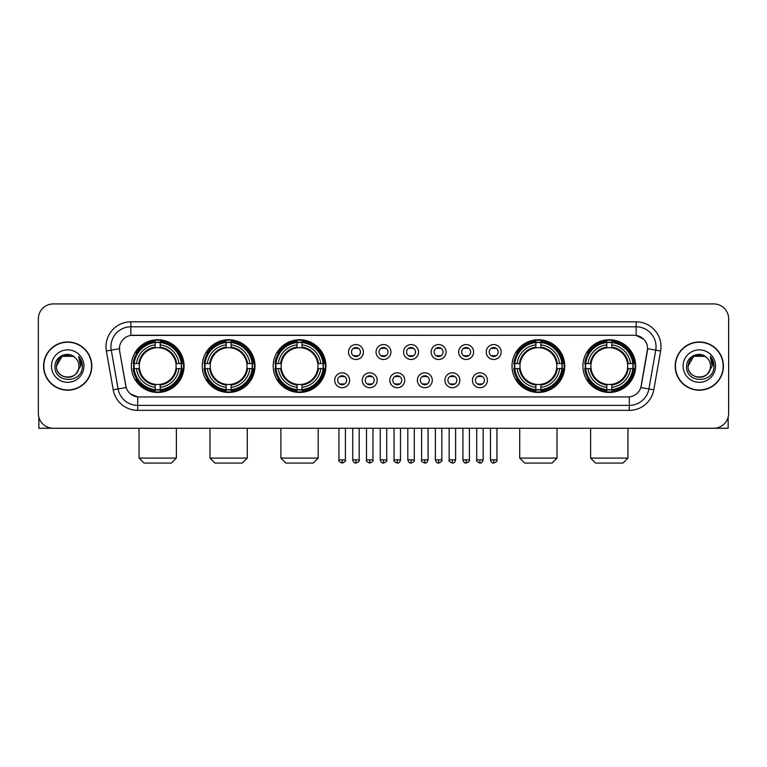 <?xml version="1.0" encoding="UTF-8"?>
<svg xmlns="http://www.w3.org/2000/svg" width="767" height="767" viewBox="0 0 767 767"><rect width="100%" height="100%" fill="white"/><g stroke="black" fill="none" stroke-linecap="round" stroke-linejoin="round"><path stroke-width="1.15" d="M582.93 366.089A26.356 26.356 0 0 0 609.286 392.455A26.356 26.356 0 0 0 635.651 366.089A26.356 26.356 0 0 0 609.286 339.733A26.356 26.356 0 0 0 582.93 366.089M202.267 366.089A26.356 26.356 0 0 0 228.633 392.455A26.356 26.356 0 0 0 254.989 366.089A26.356 26.356 0 0 0 228.633 339.733A26.356 26.356 0 0 0 202.267 366.089M273.196 366.089A26.356 26.356 0 0 0 299.552 392.455A26.356 26.356 0 0 0 325.908 366.089A26.356 26.356 0 0 0 299.552 339.733A26.356 26.356 0 0 0 273.196 366.089M512.011 366.089A26.356 26.356 0 0 0 538.367 392.455A26.356 26.356 0 0 0 564.733 366.089A26.356 26.356 0 0 0 538.367 339.733A26.356 26.356 0 0 0 512.011 366.089M131.349 366.089A26.356 26.356 0 0 0 157.714 392.455A26.356 26.356 0 0 0 184.07 366.089A26.356 26.356 0 0 0 157.714 339.733A26.356 26.356 0 0 0 131.349 366.089M349.627 380.269A7.459 7.459 0 0 1 342.168 387.728A7.459 7.459 0 0 1 334.709 380.269A7.459 7.459 0 0 1 342.168 372.81A7.459 7.459 0 0 1 349.627 380.269M337.691 380.269A4.477 4.477 0 0 0 342.168 384.746A4.477 4.477 0 0 0 346.646 380.269A4.477 4.477 0 0 0 342.168 375.792A4.477 4.477 0 0 0 337.691 380.269M377.182 380.269A7.459 7.459 0 0 1 369.723 387.728A7.459 7.459 0 0 1 362.264 380.269A7.459 7.459 0 0 1 369.723 372.81A7.459 7.459 0 0 1 377.182 380.269M365.245 380.269A4.477 4.477 0 0 0 369.723 384.746A4.477 4.477 0 0 0 374.2 380.269A4.477 4.477 0 0 0 369.723 375.792A4.477 4.477 0 0 0 365.245 380.269M404.736 380.269A7.459 7.459 0 0 1 397.277 387.728A7.459 7.459 0 0 1 389.818 380.269A7.459 7.459 0 0 1 397.277 372.81A7.459 7.459 0 0 1 404.736 380.269M392.8 380.269A4.477 4.477 0 0 0 397.277 384.746A4.477 4.477 0 0 0 401.755 380.269A4.477 4.477 0 0 0 397.277 375.792A4.477 4.477 0 0 0 392.8 380.269M432.291 380.269A7.459 7.459 0 0 1 424.832 387.728A7.459 7.459 0 0 1 417.373 380.269A7.459 7.459 0 0 1 424.832 372.81A7.459 7.459 0 0 1 432.291 380.269M420.354 380.269A4.477 4.477 0 0 0 424.832 384.746A4.477 4.477 0 0 0 429.309 380.269A4.477 4.477 0 0 0 424.832 375.792A4.477 4.477 0 0 0 420.354 380.269M459.845 380.269A7.459 7.459 0 0 1 452.377 387.728A7.459 7.459 0 0 1 444.918 380.269A7.459 7.459 0 0 1 452.377 372.81A7.459 7.459 0 0 1 459.845 380.269M447.909 380.269A4.477 4.477 0 0 0 452.377 384.746A4.477 4.477 0 0 0 456.854 380.269A4.477 4.477 0 0 0 452.377 375.792A4.477 4.477 0 0 0 447.909 380.269M487.39 380.269A7.459 7.459 0 0 1 479.931 387.728A7.459 7.459 0 0 1 472.472 380.269A7.459 7.459 0 0 1 479.931 372.81A7.459 7.459 0 0 1 487.39 380.269M475.454 380.269A4.477 4.477 0 0 0 479.931 384.746A4.477 4.477 0 0 0 484.408 380.269A4.477 4.477 0 0 0 479.931 375.792A4.477 4.477 0 0 0 475.454 380.269M363.405 352.015A7.459 7.459 0 0 1 355.946 359.483A7.459 7.459 0 0 1 348.486 352.015A7.459 7.459 0 0 1 355.946 344.556A7.459 7.459 0 0 1 363.405 352.015M351.468 352.015A4.477 4.477 0 0 0 355.946 356.492A4.477 4.477 0 0 0 360.423 352.015A4.477 4.477 0 0 0 355.946 347.547A4.477 4.477 0 0 0 351.468 352.015M390.959 352.015A7.459 7.459 0 0 1 383.5 359.483A7.459 7.459 0 0 1 376.041 352.015A7.459 7.459 0 0 1 383.5 344.556A7.459 7.459 0 0 1 390.959 352.015M379.023 352.015A4.477 4.477 0 0 0 383.5 356.492A4.477 4.477 0 0 0 387.977 352.015A4.477 4.477 0 0 0 383.5 347.547A4.477 4.477 0 0 0 379.023 352.015M418.514 352.015A7.459 7.459 0 0 1 411.054 359.483A7.459 7.459 0 0 1 403.595 352.015A7.459 7.459 0 0 1 411.054 344.556A7.459 7.459 0 0 1 418.514 352.015M406.577 352.015A4.477 4.477 0 0 0 411.054 356.492A4.477 4.477 0 0 0 415.532 352.015A4.477 4.477 0 0 0 411.054 347.547A4.477 4.477 0 0 0 406.577 352.015M446.068 352.015A7.459 7.459 0 0 1 438.609 359.483A7.459 7.459 0 0 1 431.14 352.015A7.459 7.459 0 0 1 438.609 344.556A7.459 7.459 0 0 1 446.068 352.015M434.132 352.015A4.477 4.477 0 0 0 438.609 356.492A4.477 4.477 0 0 0 443.077 352.015A4.477 4.477 0 0 0 438.609 347.547A4.477 4.477 0 0 0 434.132 352.015M473.613 352.015A7.459 7.459 0 0 1 466.154 359.483A7.459 7.459 0 0 1 458.695 352.015A7.459 7.459 0 0 1 466.154 344.556A7.459 7.459 0 0 1 473.613 352.015M461.676 352.015A4.477 4.477 0 0 0 466.154 356.492A4.477 4.477 0 0 0 470.631 352.015A4.477 4.477 0 0 0 466.154 347.547A4.477 4.477 0 0 0 461.676 352.015M501.167 352.015A7.459 7.459 0 0 1 493.708 359.483A7.459 7.459 0 0 1 486.249 352.015A7.459 7.459 0 0 1 493.708 344.556A7.459 7.459 0 0 1 501.167 352.015M489.231 352.015A4.477 4.477 0 0 0 493.708 356.492A4.477 4.477 0 0 0 498.186 352.015A4.477 4.477 0 0 0 493.708 347.547A4.477 4.477 0 0 0 489.231 352.015M113.209 389.809L106.364 351.018A24.87 24.87 0 0 1 130.85 321.833L636.15 321.833A24.87 24.87 0 0 1 660.636 351.018L653.791 389.809A24.87 24.87 0 0 1 629.304 410.355L137.696 410.355A24.87 24.87 0 0 1 113.209 389.809L118.099 388.946L111.263 350.155A19.894 19.894 0 0 1 130.85 326.8L636.15 326.8A19.894 19.894 0 0 1 655.737 350.155L648.901 388.946A19.894 19.894 0 0 1 629.304 405.379L137.696 405.379A19.894 19.894 0 0 1 118.099 388.946L126.171 387.517L119.623 351.018A13.432 13.432 0 0 1 132.844 335.256L634.156 335.256A13.432 13.432 0 0 1 647.377 351.018L641.241 385.83A13.432 13.432 0 0 1 628.02 396.932L138.98 396.932A13.432 13.432 0 0 1 125.759 385.83L119.623 351.018L119.566 346.694M133.717 368.582A24.122 24.122 0 0 1 133.717 363.606M514.379 368.582A24.122 24.122 0 0 1 514.379 363.606M275.554 368.582A24.122 24.122 0 0 1 275.554 363.606M204.636 368.582A24.122 24.122 0 0 1 204.636 363.606M585.298 368.582A24.122 24.122 0 0 1 585.298 363.606M43.575 366.089A24.122 24.122 0 0 0 67.697 390.211A24.122 24.122 0 0 0 91.81 366.089A24.122 24.122 0 0 0 67.697 341.977A24.122 24.122 0 0 0 43.575 366.089M675.19 366.089A24.122 24.122 0 0 0 699.303 390.211A24.122 24.122 0 0 0 723.425 366.089A24.122 24.122 0 0 0 699.303 341.977A24.122 24.122 0 0 0 675.19 366.089M130.85 321.833L130.85 335.409L634.156 335.256L636.15 335.409L643.647 339.187M628.02 396.932L138.98 396.932M137.696 410.355L137.696 396.865L130.524 393.931M660.636 351.018L647.588 348.717L640.828 387.517L653.791 389.809M728.65 318.842A14.918 14.918 0 0 0 713.732 303.924L53.268 303.924A14.918 14.918 0 0 0 38.35 318.842L38.35 413.336A14.918 14.918 0 0 0 53.268 428.264L713.732 428.264A14.918 14.918 0 0 0 728.65 413.336L728.65 318.842L728.65 413.336M38.35 318.842L38.35 413.336M713.732 303.924L53.268 303.924M53.268 428.264L713.732 428.264M91.561 366.089A23.873 23.873 0 0 0 67.697 342.226A23.873 23.873 0 0 0 43.824 366.089A23.873 23.873 0 0 0 67.697 389.962A23.873 23.873 0 0 0 91.561 366.089M73.316 356.358L75.061 357.604A11.237 11.237 0 0 1 78.934 366.089C79.624 380.595 55.761 380.595 56.451 366.089L62.069 356.358L73.316 356.358L75.061 357.604C68.158 350.375 54.879 356.329 55.003 366.089C53.738 383.442 81.868 383.903 82.328 366.933L82.347 366.089C82.309 362.407 81.081 359.167 78.675 356.377L80.612 366.089L76.307 373.318A11.237 11.237 0 0 0 78.934 366.089C79.624 380.595 55.761 380.595 56.451 366.089C57.544 358.016 62.175 354.373 70.343 355.169M76.307 373.318C70.343 381.381 55.866 376.223 56.451 366.089M51.475 366.089A16.212 16.212 0 0 0 67.697 382.311A16.212 16.212 0 0 0 83.91 366.089A16.212 16.212 0 0 0 67.697 349.877A16.212 16.212 0 0 0 51.475 366.089M78.78 356.502L82.347 366.521M38.849 417.162L38.849 428.264L96.537 428.264M723.176 366.089A23.873 23.873 0 0 0 699.303 342.226A23.873 23.873 0 0 0 675.439 366.089A23.873 23.873 0 0 0 699.303 389.962A23.873 23.873 0 0 0 723.176 366.089M706.666 357.604A11.237 11.237 0 0 1 710.549 366.089C711.239 380.595 687.376 380.595 688.066 366.089L693.684 356.358L704.931 356.358L706.666 357.604C699.772 350.375 686.494 356.329 686.618 366.089C685.353 383.442 713.483 383.903 713.943 366.933L713.962 366.089C713.924 362.407 712.696 359.167 710.29 356.377L712.227 366.089L707.922 373.318A11.237 11.237 0 0 0 710.549 366.089C711.239 380.595 687.376 380.595 688.066 366.089C689.159 358.016 693.79 354.373 701.958 355.169M707.922 373.318C701.958 381.381 687.481 376.223 688.066 366.089M683.09 366.089A16.212 16.212 0 0 0 699.303 382.311A16.212 16.212 0 0 0 715.525 366.089A16.212 16.212 0 0 0 699.303 349.877A16.212 16.212 0 0 0 683.09 366.089M710.395 356.502L713.962 366.521M171.386 463.076L144.033 463.076L139.057 458.1L176.362 458.1L171.386 463.076M160.198 389.636L160.198 390.633A24.669 24.669 0 0 0 182.249 368.582L181.252 368.582A23.672 23.672 0 0 1 160.198 389.636L160.198 387.335A21.39 21.39 0 0 0 178.951 368.582L175.94 368.582A18.398 18.398 0 0 0 160.198 347.863L160.198 342.552A23.672 23.672 0 0 1 181.252 363.606L182.249 363.606A24.669 24.669 0 0 0 160.198 341.555L160.198 342.552M134.167 368.582L133.17 368.582A24.669 24.669 0 0 0 155.222 390.633L155.222 389.636A23.672 23.672 0 0 1 134.167 368.582L136.468 368.582A21.39 21.39 0 0 0 155.222 387.335L155.222 384.325A18.398 18.398 0 0 0 175.94 368.582L176.678 368.582A19.127 19.127 0 0 1 160.198 385.063L160.198 387.335M155.222 342.552L155.222 341.555A24.669 24.669 0 0 0 133.17 363.606L134.167 363.606A23.672 23.672 0 0 1 155.222 342.552L155.222 344.853A21.39 21.39 0 0 0 136.468 363.606L139.479 363.606A18.398 18.398 0 0 0 155.222 384.325L155.222 385.063A19.127 19.127 0 0 1 138.741 368.582L136.468 368.582M134.215 368.582A23.624 23.624 0 0 1 134.215 363.606M160.198 342.6A23.624 23.624 0 0 0 155.222 342.6M181.204 363.606A23.624 23.624 0 0 1 181.204 368.582M181.252 363.606L178.951 363.606A21.39 21.39 0 0 0 160.198 344.853M178.951 368.582L181.252 368.582M155.222 387.335L155.222 389.636M175.94 363.606L178.951 363.606M160.198 384.353L160.198 385.063M155.222 384.325A18.398 18.398 0 0 1 139.479 368.582L138.741 368.582M160.198 389.588A23.624 23.624 0 0 1 155.222 389.588M136.468 363.606L134.167 363.606M155.222 347.825L155.222 344.853M160.198 347.863A18.398 18.398 0 0 0 139.479 363.606L138.741 363.606A19.127 19.127 0 0 1 155.222 347.125M160.198 347.834L160.198 347.125A19.127 19.127 0 0 1 176.678 363.606M137.015 352.667L135.606 352.667A25.857 25.857 0 0 1 183.572 366.089A25.857 25.857 0 0 1 135.606 379.521L137.015 379.521M242.305 463.076L214.952 463.076L209.976 458.1L247.281 458.1L242.305 463.076M231.116 389.636L231.116 390.633A24.669 24.669 0 0 0 253.168 368.582L252.17 368.582A23.672 23.672 0 0 1 231.116 389.636L231.116 387.335A21.39 21.39 0 0 0 249.869 368.582L246.859 368.582A18.398 18.398 0 0 0 231.116 347.863L231.116 342.552A23.672 23.672 0 0 1 252.17 363.606L253.168 363.606A24.669 24.669 0 0 0 231.116 341.555L231.116 342.552M205.086 368.582L204.089 368.582A24.669 24.669 0 0 0 226.14 390.633L226.14 389.636A23.672 23.672 0 0 1 205.086 368.582L207.387 368.582A21.39 21.39 0 0 0 226.14 387.335L226.14 384.325A18.398 18.398 0 0 0 246.859 368.582L247.597 368.582A19.127 19.127 0 0 1 231.116 385.063L231.116 387.335M226.14 342.552L226.14 341.555A24.669 24.669 0 0 0 204.089 363.606L205.086 363.606A23.672 23.672 0 0 1 226.14 342.552L226.14 344.853A21.39 21.39 0 0 0 207.387 363.606L210.398 363.606A18.398 18.398 0 0 0 226.14 384.325L226.14 385.063A19.127 19.127 0 0 1 209.659 368.582L207.387 368.582M205.134 368.582A23.624 23.624 0 0 1 205.134 363.606M231.116 342.6A23.624 23.624 0 0 0 226.14 342.6M252.122 363.606A23.624 23.624 0 0 1 252.122 368.582M252.17 363.606L249.869 363.606A21.39 21.39 0 0 0 231.116 344.853M249.869 368.582L252.17 368.582M226.14 387.335L226.14 389.636M246.859 363.606L249.869 363.606M231.116 384.353L231.116 385.063M226.14 384.325A18.398 18.398 0 0 1 210.398 368.582L209.659 368.582M231.116 389.588A23.624 23.624 0 0 1 226.14 389.588M207.387 363.606L205.086 363.606M226.14 347.825L226.14 344.853M231.116 347.863A18.398 18.398 0 0 0 210.398 363.606L209.659 363.606A19.127 19.127 0 0 1 226.14 347.125M231.116 347.834L231.116 347.125A19.127 19.127 0 0 1 247.597 363.606M207.934 352.667L206.524 352.667A25.857 25.857 0 0 1 254.491 366.089A25.857 25.857 0 0 1 206.524 379.521L207.934 379.521M313.224 463.076L285.87 463.076L280.904 458.1L318.2 458.1L313.224 463.076M302.035 389.636L302.035 390.633A24.669 24.669 0 0 0 324.096 368.582L323.089 368.582A23.672 23.672 0 0 1 302.035 389.636L302.035 387.335A21.39 21.39 0 0 0 320.788 368.582L317.787 368.582A18.398 18.398 0 0 0 302.035 347.863L302.035 342.552A23.672 23.672 0 0 1 323.089 363.606L324.096 363.606A24.669 24.669 0 0 0 302.035 341.555L302.035 342.552M276.005 368.582L275.008 368.582A24.669 24.669 0 0 0 297.059 390.633L297.059 389.636A23.672 23.672 0 0 1 276.005 368.582L278.306 368.582A21.39 21.39 0 0 0 297.059 387.335L297.059 384.325A18.398 18.398 0 0 0 317.787 368.582L318.516 368.582A19.127 19.127 0 0 1 302.035 385.063L302.035 387.335M297.059 342.552L297.059 341.555A24.669 24.669 0 0 0 275.008 363.606L276.005 363.606A23.672 23.672 0 0 1 297.059 342.552L297.059 344.853A21.39 21.39 0 0 0 278.306 363.606L281.316 363.606A18.398 18.398 0 0 0 297.059 384.325L297.059 385.063A19.127 19.127 0 0 1 280.578 368.582L278.306 368.582M276.062 368.582A23.624 23.624 0 0 1 276.062 363.606M302.035 342.6A23.624 23.624 0 0 0 297.059 342.6M323.041 363.606A23.624 23.624 0 0 1 323.041 368.582M323.089 363.606L320.788 363.606A21.39 21.39 0 0 0 302.035 344.853M320.788 368.582L323.089 368.582M297.059 387.335L297.059 389.636M317.787 363.606L320.788 363.606M302.035 384.353L302.035 385.063M297.059 384.325A18.398 18.398 0 0 1 281.316 368.582L280.578 368.582M302.035 389.588A23.624 23.624 0 0 1 297.059 389.588M278.306 363.606L276.005 363.606M297.059 347.825L297.059 344.853M302.035 347.863A18.398 18.398 0 0 0 281.316 363.606L280.578 363.606A19.127 19.127 0 0 1 297.059 347.125M302.035 347.834L302.035 347.125A19.127 19.127 0 0 1 318.516 363.606M278.862 352.667L277.453 352.667A25.857 25.857 0 0 1 325.409 366.089A25.857 25.857 0 0 1 277.453 379.521L278.862 379.521M552.048 463.076L524.695 463.076L519.719 458.1L557.024 458.1L552.048 463.076M540.86 389.636L540.86 390.633A24.669 24.669 0 0 0 562.911 368.582L561.914 368.582A23.672 23.672 0 0 1 540.86 389.636L540.86 387.335A21.39 21.39 0 0 0 559.613 368.582L556.602 368.582A18.398 18.398 0 0 0 540.86 347.863L540.86 342.552A23.672 23.672 0 0 1 561.914 363.606L562.911 363.606A24.669 24.669 0 0 0 540.86 341.555L540.86 342.552M514.83 368.582L513.832 368.582A24.669 24.669 0 0 0 535.884 390.633L535.884 389.636A23.672 23.672 0 0 1 514.83 368.582L517.131 368.582A21.39 21.39 0 0 0 535.884 387.335L535.884 384.325A18.398 18.398 0 0 0 556.602 368.582L557.341 368.582A19.127 19.127 0 0 1 540.86 385.063L540.86 387.335M535.884 342.552L535.884 341.555A24.669 24.669 0 0 0 513.832 363.606L514.83 363.606A23.672 23.672 0 0 1 535.884 342.552L535.884 344.853A21.39 21.39 0 0 0 517.131 363.606L520.141 363.606A18.398 18.398 0 0 0 535.884 384.325L535.884 385.063A19.127 19.127 0 0 1 519.403 368.582L517.131 368.582M514.878 368.582A23.624 23.624 0 0 1 514.878 363.606M540.86 342.6A23.624 23.624 0 0 0 535.884 342.6M561.866 363.606A23.624 23.624 0 0 1 561.866 368.582M561.914 363.606L559.613 363.606A21.39 21.39 0 0 0 540.86 344.853M559.613 368.582L561.914 368.582M535.884 387.335L535.884 389.636M556.602 363.606L559.613 363.606M540.86 384.353L540.86 385.063M535.884 384.325A18.398 18.398 0 0 1 520.141 368.582L519.403 368.582M540.86 389.588A23.624 23.624 0 0 1 535.884 389.588M517.131 363.606L514.83 363.606M535.884 347.825L535.884 344.853M540.86 347.863A18.398 18.398 0 0 0 520.141 363.606L519.403 363.606A19.127 19.127 0 0 1 535.884 347.125M540.86 347.834L540.86 347.125A19.127 19.127 0 0 1 557.341 363.606M517.677 352.667L516.268 352.667A25.857 25.857 0 0 1 564.234 366.089A25.857 25.857 0 0 1 516.268 379.521L517.677 379.521M622.967 463.076L595.614 463.076L590.638 458.1L627.943 458.1L622.967 463.076M611.778 389.636L611.778 390.633A24.669 24.669 0 0 0 633.83 368.582L632.833 368.582A23.672 23.672 0 0 1 611.778 389.636L611.778 387.335A21.39 21.39 0 0 0 630.532 368.582L627.521 368.582A18.398 18.398 0 0 0 611.778 347.863L611.778 342.552A23.672 23.672 0 0 1 632.833 363.606L633.83 363.606A24.669 24.669 0 0 0 611.778 341.555L611.778 342.552M585.748 368.582L584.751 368.582A24.669 24.669 0 0 0 606.802 390.633L606.802 389.636A23.672 23.672 0 0 1 585.748 368.582L588.049 368.582A21.39 21.39 0 0 0 606.802 387.335L606.802 384.325A18.398 18.398 0 0 0 627.521 368.582L628.259 368.582A19.127 19.127 0 0 1 611.778 385.063L611.778 387.335M606.802 342.552L606.802 341.555A24.669 24.669 0 0 0 584.751 363.606L585.748 363.606A23.672 23.672 0 0 1 606.802 342.552L606.802 344.853A21.39 21.39 0 0 0 588.049 363.606L591.06 363.606A18.398 18.398 0 0 0 606.802 384.325L606.802 385.063A19.127 19.127 0 0 1 590.322 368.582L588.049 368.582M585.796 368.582A23.624 23.624 0 0 1 585.796 363.606M611.778 342.6A23.624 23.624 0 0 0 606.802 342.6M632.785 363.606A23.624 23.624 0 0 1 632.785 368.582M632.833 363.606L630.532 363.606A21.39 21.39 0 0 0 611.778 344.853M630.532 368.582L632.833 368.582M606.802 387.335L606.802 389.636M627.521 363.606L630.532 363.606M611.778 384.353L611.778 385.063M606.802 384.325A18.398 18.398 0 0 1 591.06 368.582L590.322 368.582M611.778 389.588A23.624 23.624 0 0 1 606.802 389.588M588.049 363.606L585.748 363.606M606.802 347.825L606.802 344.853M611.778 347.863A18.398 18.398 0 0 0 591.06 363.606L590.322 363.606A19.127 19.127 0 0 1 606.802 347.125M611.778 347.834L611.778 347.125A19.127 19.127 0 0 1 628.259 363.606M588.596 352.667L587.186 352.667A25.857 25.857 0 0 1 635.153 366.089A25.857 25.857 0 0 1 587.186 379.521L588.596 379.521M354.459 356.243L354.459 355.533A3.816 3.816 0 0 0 357.441 355.533L357.441 356.243M357.441 347.796L357.441 348.506A3.816 3.816 0 0 0 354.459 348.506L354.459 347.796M382.004 356.243L382.004 355.533A3.816 3.816 0 0 0 384.996 355.533L384.996 356.243M384.996 347.796L384.996 348.506A3.816 3.816 0 0 0 382.004 348.506L382.004 347.796M409.559 356.243L409.559 355.533A3.816 3.816 0 0 0 412.541 355.533L412.541 356.243M412.541 347.796L412.541 348.506A3.816 3.816 0 0 0 409.559 348.506L409.559 347.796M437.113 356.243L437.113 355.533A3.816 3.816 0 0 0 440.095 355.533L440.095 356.243M440.095 347.796L440.095 348.506A3.816 3.816 0 0 0 437.113 348.506L437.113 347.796M464.668 356.243L464.668 355.533A3.816 3.816 0 0 0 467.649 355.533L467.649 356.243M467.649 347.796L467.649 348.506A3.816 3.816 0 0 0 464.668 348.506L464.668 347.796M492.213 356.243L492.213 355.533A3.816 3.816 0 0 0 495.204 355.533L495.204 356.243M495.204 347.796L495.204 348.506A3.816 3.816 0 0 0 492.213 348.506L492.213 347.796M340.682 384.488L340.682 383.778A3.816 3.816 0 0 0 343.664 383.778L343.664 384.488M343.664 376.051L343.664 376.76A3.816 3.816 0 0 0 340.682 376.76L340.682 376.051M368.227 384.488L368.227 383.778A3.816 3.816 0 0 0 371.218 383.778L371.218 384.488M371.218 376.051L371.218 376.76A3.816 3.816 0 0 0 368.227 376.76L368.227 376.051M395.782 384.488L395.782 383.778A3.816 3.816 0 0 0 398.773 383.778L398.773 384.488M398.773 376.051L398.773 376.76A3.816 3.816 0 0 0 395.782 376.76L395.782 376.051M423.336 384.488L423.336 383.778A3.816 3.816 0 0 0 426.318 383.778L426.318 384.488M426.318 376.051L426.318 376.76A3.816 3.816 0 0 0 423.336 376.76L423.336 376.051M450.891 384.488L450.891 383.778A3.816 3.816 0 0 0 453.872 383.778L453.872 384.488M453.872 376.051L453.872 376.76A3.816 3.816 0 0 0 450.891 376.76L450.891 376.051M478.445 384.488L478.445 383.778A3.816 3.816 0 0 0 481.427 383.778L481.427 384.488M481.427 376.051L481.427 376.76A3.816 3.816 0 0 0 478.445 376.76L478.445 376.051M728.151 417.162L728.151 428.264L670.463 428.264M636.15 321.833L636.15 335.409M106.364 351.018L111.263 350.155A19.894 19.894 0 0 1 110.956 346.694M111.263 350.155L119.412 348.717M629.304 396.865L629.304 410.355M160.198 384.325A18.398 18.398 0 0 0 175.94 368.582M155.222 389.809A23.844 23.844 0 0 0 160.198 389.809M181.424 368.582A23.844 23.844 0 0 0 181.424 363.606M160.198 342.379A23.844 23.844 0 0 0 155.222 342.379M231.116 384.325A18.398 18.398 0 0 0 246.859 368.582M226.14 389.809A23.844 23.844 0 0 0 231.116 389.809M252.343 368.582A23.844 23.844 0 0 0 252.343 363.606M231.116 342.379A23.844 23.844 0 0 0 226.14 342.379M302.035 384.325A18.398 18.398 0 0 0 317.787 368.582M297.059 389.809A23.844 23.844 0 0 0 302.035 389.809M323.262 368.582A23.844 23.844 0 0 0 323.262 363.606M302.035 342.379A23.844 23.844 0 0 0 297.059 342.379M540.86 384.325A18.398 18.398 0 0 0 556.602 368.582M535.884 389.809A23.844 23.844 0 0 0 540.86 389.809M562.086 368.582A23.844 23.844 0 0 0 562.086 363.606M540.86 342.379A23.844 23.844 0 0 0 535.884 342.379M611.778 384.325A18.398 18.398 0 0 0 627.521 368.582M606.802 389.809A23.844 23.844 0 0 0 611.778 389.809M633.005 368.582A23.844 23.844 0 0 0 633.005 363.606M611.778 342.379A23.844 23.844 0 0 0 606.802 342.379M355.946 459.845L352.715 459.845C353.28 462.146 354.354 463.22 355.946 463.076L355.946 459.845L359.177 459.845L359.177 428.264M383.5 459.845L380.269 459.845C380.835 462.146 381.908 463.22 383.5 463.076L383.5 459.845L386.731 459.845L386.731 428.264M411.054 459.845L407.823 459.845C408.38 462.146 409.463 463.22 411.054 463.076L411.054 459.845L414.285 459.845L414.285 428.264M438.609 459.845L435.368 459.845C435.934 462.146 437.017 463.22 438.609 463.076L438.609 459.845L441.84 459.845L441.84 428.264M466.154 459.845L462.923 459.845C463.489 462.146 464.562 463.22 466.154 463.076L466.154 459.845L469.394 459.845L469.394 428.264M493.708 459.845L490.477 459.845C491.043 462.146 492.117 463.22 493.708 463.076L493.708 459.845L496.939 459.845L496.939 428.264M342.168 459.845L338.937 459.845C338.285 460.871 339.359 461.955 342.168 463.076L342.168 459.845L345.409 459.845L345.409 428.264M369.723 459.845L366.492 459.845C365.84 460.871 366.914 461.955 369.723 463.076L369.723 459.845L372.954 459.845L372.954 428.264M397.277 459.845L394.046 459.845C393.385 460.871 394.468 461.955 397.277 463.076L397.277 459.845L400.508 459.845L400.508 428.264M424.832 459.845L421.591 459.845C420.939 460.871 422.013 461.955 424.832 463.076L424.832 459.845L428.063 459.845L428.063 428.264M452.377 459.845L449.146 459.845C448.494 460.871 449.567 461.955 452.377 463.076L452.377 459.845L455.617 459.845L455.617 428.264M479.931 459.845L476.7 459.845C476.048 460.871 477.122 461.955 479.931 463.076L479.931 459.845L483.162 459.845L483.162 428.264M176.362 428.264L176.362 458.1M139.057 428.264L139.057 458.1M247.281 428.264L247.281 458.1M209.976 428.264L209.976 458.1M318.2 428.264L318.2 458.1M280.904 428.264L280.904 458.1M557.024 428.264L557.024 458.1M519.719 428.264L519.719 458.1M627.943 428.264L627.943 458.1M590.638 428.264L590.638 458.1M352.715 459.845L352.715 428.264M359.177 459.845C359.838 460.871 358.755 461.955 355.946 463.076M380.269 459.845L380.269 428.264M386.731 459.845C387.393 460.871 386.309 461.955 383.5 463.076M407.823 459.845L407.823 428.264M414.285 459.845C414.937 460.871 413.864 461.955 411.054 463.076M435.368 459.845L435.368 428.264M441.84 459.845C442.492 460.871 441.418 461.955 438.609 463.076M462.923 459.845L462.923 428.264M469.394 459.845C470.046 460.871 468.973 461.955 466.154 463.076M490.477 459.845L490.477 428.264M496.939 459.845C497.601 460.871 496.517 461.955 493.708 463.076M338.937 459.845L338.937 428.264M345.409 459.845C346.061 460.871 344.987 461.955 342.168 463.076M366.492 459.845L366.492 428.264M372.954 459.845C373.615 460.871 372.532 461.955 369.723 463.076M394.046 459.845L394.046 428.264M400.508 459.845C399.943 462.146 398.869 463.22 397.277 463.076M421.591 459.845L421.591 428.264M428.063 459.845C427.497 462.146 426.423 463.22 424.832 463.076M449.146 459.845L449.146 428.264M455.617 459.845C455.052 462.146 453.968 463.22 452.377 463.076M476.7 459.845L476.7 428.264M483.162 459.845C482.606 462.146 481.523 463.22 479.931 463.076"/></g></svg>
